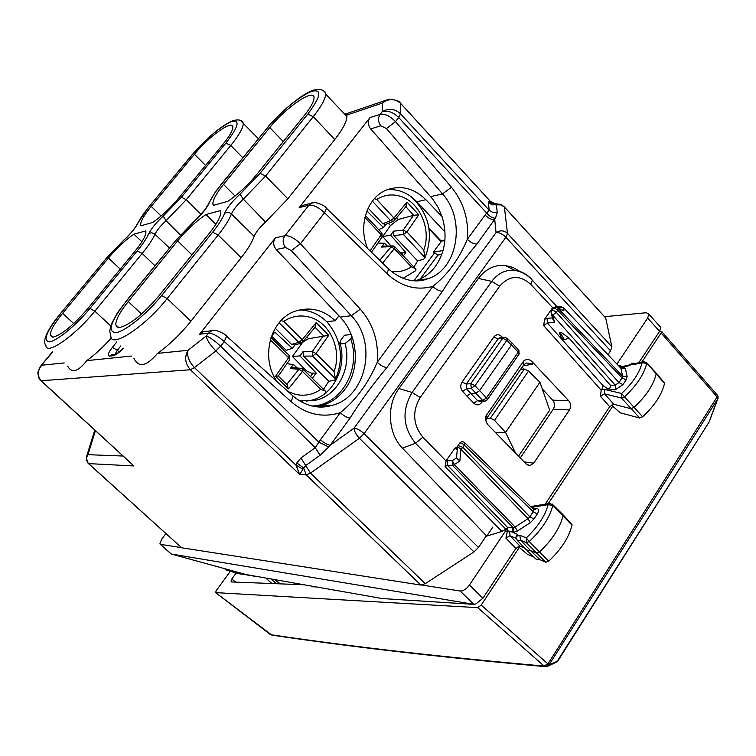 <?xml version="1.0" encoding="UTF-8"?>
<svg xmlns="http://www.w3.org/2000/svg" width="756" height="756" viewBox="0 0 756 756"><rect width="100%" height="100%" fill="white"/><g stroke="black" fill="none" stroke-linecap="round" stroke-linejoin="round"><path stroke-width="1.13" d="M303.836 205.093L301.682 205.632L299.178 207.616L369.93 117.671C367.586 121.357 367.851 125.118 370.714 128.955L432.744 199.111L438.093 207.342L442.024 216.499L425.845 199.697C413.759 187.998 400.567 184.804 386.259 190.096C367.019 197.703 357.881 226.12 367.662 248.497M445 231.997L416.792 201.757C408.193 192.846 398.327 188.83 387.195 189.718M299.045 310.026C309.525 309.979 318.748 313.882 326.705 321.735L335.229 320.724C323.511 309.837 310.423 306.577 295.974 310.933C270.365 318.654 259.818 357.805 277.178 381.733M495.293 432.356L505.556 432.385L539.926 382.224L549.697 410.187L518.531 456.199M486.495 418.654L490.417 418.125L494.537 420.308L505.556 432.385L515.696 453.288M490.417 418.125L524.305 369.117L520.279 369.816M524.305 369.117L528.538 371.045L539.926 382.224M415.28 280.835L416.395 280.485C424.021 277.849 430.391 273.105 435.494 266.254C445.426 251.654 447.599 235.059 442.024 216.499M316.254 406.747L320.223 405.991C330.287 403.411 338.594 397.76 345.142 389.019C360.508 368.9 358.174 335.513 340.124 317.076L338.924 315.81L335.229 320.724M127.651 460.347L133.954 465.961L88.641 463.608L181.667 547.779L420.856 585.059L425.288 583.651L473.984 551.918L478.472 547.486L486.363 535.739M181.667 547.779L88.452 463.579M604.573 316.773L605.688 317.993L611.85 346.787L610.564 350.822L607.994 354.649M283.254 141.599L269.779 127.547C285.881 107.201 314.931 87.526 314.033 98.044C313.844 101.758 310.659 107.494 304.488 115.262L256.917 174.267C247.751 185.352 238.046 194.377 227.802 201.332L213.324 205.405L212.88 203.912C212.899 199.745 216.452 193.243 223.53 184.417L235.059 196.031M269.779 127.547L223.53 184.417M220.298 210.622L205.916 214.534C196.078 221.224 186.647 230.004 177.613 240.88L128.265 301.559C119.779 312.181 115.63 319.958 115.819 324.891L117.085 327.055L120.043 327.433C130.59 324.352 143.479 313.901 158.713 296.087L209.61 232.952C217 223.615 220.724 216.764 220.78 212.379L220.298 210.622M215.904 224.277L205.916 214.534M260.083 173.313L240.049 194.15C232.3 201.209 227.169 207.569 224.664 213.23C222.642 218.399 218.635 224.721 212.653 232.196L161.604 295.577C146.844 313.995 124.986 331.6 115.81 332.668C107.248 331.846 110.527 321.631 125.619 302.031L174.834 241.57L194.254 221.376C201.729 214.524 206.719 208.391 209.214 202.967C211.236 198.091 215.044 192.194 220.639 185.296L266.764 128.614C282.385 110.442 297.165 98.063 311.103 91.495C322.377 88.499 321.272 96.031 307.777 114.09L260.083 173.313L265.592 176.016L287.828 198.809L334.785 139.51C342.837 129.172 346.862 121.48 346.862 116.452L345.936 113.863L344.812 114.288M287.828 198.809L265.517 222.056C259.705 227.291 255.925 232.054 254.177 236.354C252.079 242.232 247.741 249.376 241.145 257.768L190.909 321.215C180.486 334.152 169.344 344.878 157.475 353.402C146.636 366.31 138.792 368.002 133.935 358.486M152.703 222.462L140.767 225.817L140.597 225.108C140.54 221.385 144.084 215.139 151.238 206.379L194.453 154.224C208.996 136.269 233.245 119.013 232.839 127.244C232.744 130.618 229.531 136.222 223.181 144.056L178.785 198.006C170.28 208.108 161.586 216.263 152.703 222.462M141.892 241.769L133.869 234.162L145.719 230.93L145.908 231.79C145.946 235.683 142.232 242.251 134.776 251.493L87.573 308.864C73.597 324.995 62.209 334.398 53.44 337.072L50.331 335.314C50.113 330.996 54.205 323.672 62.597 313.343L73.71 323.54M133.869 234.162C125.307 240.134 116.83 248.091 108.448 258.023L62.597 313.343M157.475 353.402L188.064 350.283C184.256 356.974 185.022 363.447 190.351 369.703L194.453 367.586C188.83 361.453 186.694 355.679 188.064 350.283L206.246 336.023C206.813 339.935 210.026 344.906 215.885 350.945L315.261 447.694L318.881 442.156L328.68 446.994L330.296 445.199L354.091 428.142L496.068 232.583L494.736 219.637C491.608 219.864 488.404 218.333 485.106 215.054L467.331 239.312C470.667 242.591 473.88 244.15 476.979 243.99L495.482 218.21L497.24 212.483L496.427 204.848L492.043 204.81L488.442 202.636L489.179 210.253L400.538 113.816L398.648 117.463L400.538 113.816L400.689 103.487C394.963 98.45 388.896 98.289 382.498 103.005L386.051 100.227L390.134 99.13M64.222 362.937L41.807 365.224C37.224 370.79 37.138 376.091 41.58 381.147L133.954 465.961L41.363 381.137M52.693 352.05L40.437 366.386L37.866 372.207C38.206 377.083 39.236 379.937 40.956 380.759L190.389 369.741L299.688 474.551L303.657 468.011L296.843 462.937L296.031 465.205L299.688 474.551L306.208 474.891L310.489 473.105L359.402 438.263L364.09 433.642L505.896 237.299L610.564 350.822M220.62 346.191L224.267 341.589C217.983 336.08 212.719 333.273 208.486 333.169L206.246 336.023C209.648 337.091 214.439 340.483 220.62 346.191L215.885 350.945L194.462 367.596L190.351 369.703M67.728 366.244C71.82 373.558 78.18 371.687 86.798 360.631C94.935 354.677 103.128 347.108 111.387 337.932M369.93 117.671L380.155 114.326L382.13 111.803C388.584 107.938 394.717 108.599 400.529 113.806L400.538 113.816M346.654 115.129L382.498 103.005L382.13 111.803C387.431 110.111 392.94 112.001 398.648 117.463M399.867 102.674L400.699 103.449L400.037 102.712M338.924 315.81L276.205 249.518C273.152 245.662 272.888 241.778 275.392 237.847L199.565 334.246L208.486 333.169L211.86 330.693L215.97 330.476M206.057 331.411L202.929 331.799L199.565 334.246M320.223 405.991L330.712 405.726C365.913 398.592 378.321 342.912 351.266 315.715L340.124 317.076M291.344 250.652L300.406 243.763L360.31 309.157L351.266 315.715L291.344 250.652L285.617 247.543C282.621 243.63 282.385 239.69 284.927 235.721C289.359 235.418 294.519 238.102 300.406 243.763L324.532 212.767C318.616 207.257 313.4 204.734 308.892 205.169L311.396 203.184L314.279 202.627M292.128 395.208L293.177 396.144L291.117 401.663L224.267 341.589L226.611 336.165L225.713 335.343M430.674 196.636L442.506 193.914C466.367 219.892 457.758 269.93 427.575 278.813L416.395 280.485M370.714 128.955L380.797 125.77C378 121.867 377.792 118.049 380.155 114.326C384.832 113.532 389.945 115.951 395.501 121.593L398.686 117.501L486.703 213.079L489.179 210.253L492.817 212.436L497.24 212.483M387.705 268.096L388.669 269.041L386.911 273.596L324.532 212.767L326.526 208.287L325.694 207.465M451.493 187.242L442.506 193.914L386.477 128.586L395.501 121.593L451.493 187.242C463.617 202.202 468.89 219.552 467.331 239.312C458.968 259.223 447.476 274.9 432.857 286.363L377.216 362.322C368.389 383.141 356.085 399.933 340.313 412.681L320.497 439.727C324.154 443.007 327.424 444.83 330.296 445.199L350.094 418.04C347.184 417.747 343.923 415.961 340.313 412.681C322.717 418.153 306.312 414.486 291.117 401.663M498.157 203.931L496.626 204.092L496.427 204.848L500.812 204.885L504.403 207.059L605.688 317.993M420.856 585.059L306.208 474.891L303.657 468.011L305.707 465.545L320.071 455.263L328.68 446.994M495.596 204.167L490.011 201.001L492.298 203.184M496.796 204.016L489.945 201.861L489.217 200.992L488.442 202.636M495.482 218.21C492.44 218.125 489.51 216.414 486.703 213.079L485.106 215.054M476.979 243.99C463.626 259.837 452.145 275.581 442.543 291.221C439.501 291.268 436.269 289.642 432.857 286.363C416.414 290.88 401.096 286.628 386.911 273.596M360.31 309.157C373.256 324.069 378.898 341.797 377.216 362.322C380.74 365.602 383.991 367.321 386.959 367.473C372.925 384.171 360.64 401.03 350.094 418.04M302.835 469.126L296.031 465.205L194.462 367.596M444.915 240.058L440.568 241.069L444.859 240.748M433.339 252.22L443.063 250.52M441.58 241.013L433.311 252.192L437.932 255.046L441.816 254.385M655.688 372.604L656.227 373.785C653.647 384.757 646.267 395.955 634.076 407.371L630.873 408.694L613.777 404.271L609.695 406.69L600.425 396.276L604.488 393.8L604.337 389.718L607.068 389.945L607.569 388.716L603.193 385.636M611.33 405.036L620.317 412.852L639.661 418.002L642.619 416.802C654.705 405.5 662.001 394.377 664.496 383.434L664.014 382.338M571.46 523.804L572.018 525.184C568.909 537.497 561.15 549.489 548.743 561.169L545.813 562.228L539.992 559.714L535.891 559.034L527.622 551.077M539.992 559.714L530.561 550.623L536.344 553.09L539.51 551.918C552.031 540.124 559.894 528.047 563.088 515.696L562.464 514.193M533.812 557.03L527.301 554.214L518.096 546.39M160.31 544.311L171.149 553.997L474.012 604.356L475.93 603.902L482.923 598.223L515.894 548.402L519.967 546.097L524.758 548.138M500.018 337.894L497.996 339.009L466.225 384.095L470.865 383.585L471.224 388.291L475.023 385.683L506.851 340.332L502.702 338.31L470.865 383.585L475.023 385.683L486.448 397.864L482.678 400.491L477.584 400.623L473.87 403.25L466.887 396.068L470.638 393.46L475.77 393.29L479.54 390.654L511.528 344.934L512.152 343.12L511.651 342.61M545.17 504.176L609.695 406.69M519.977 271.489L512.842 267.407L505.169 265.469C494.537 264.619 485.617 268.947 478.387 278.435L398.913 388.565C386.307 405.263 387.989 433.727 402.438 448.138L486.741 536.127L501.871 531.43L507.314 528.34L507.408 527.263L447.524 465.337L452.627 465.516L452.324 460.735L456.501 457.881L457.493 447.42M604.337 389.718L602.012 389.189L601.19 390.181L543.668 325.619L544.585 319.24L552.627 307.692L530.769 284.388L532.271 280.211L531.506 279.144C526.63 274.012 521.026 271.064 514.704 270.298C505.556 269.571 497.92 273.256 491.769 281.374L478.387 278.435M530.769 284.388C519.741 274.617 509.383 275.212 499.697 286.184L491.769 281.374L412.096 392.44C401.634 410.413 402.778 427.348 415.516 443.243L402.438 448.138M466.225 384.095L466.424 388.801L462.634 391.372C460.376 388.386 460.196 385.258 462.086 381.988L466.225 384.095M502.627 337.507L501.408 336.307L500.803 337.781M235.447 571.63L226.157 570.005L238.121 573.606L256.019 576.318M255.254 576.63L251.776 575.571M474.012 604.356L382.385 598.572L246.361 574.617L171.149 553.997M226.157 570.005L224.608 568.654M646.238 362.36L664.496 383.434M620.307 367.614L629.209 365.696L631.6 364.099L632.81 364.846L642.127 362.663C639.623 372.708 632.781 382.99 621.602 393.517L624.513 396.843L621.583 398.081L639.661 418.002M618.767 365.989L620.789 365.706L620.232 367.095M632.81 364.846L634.549 363.721L643.224 361.67L642.127 362.663L646.701 363.428C644.065 374.305 636.675 385.447 624.513 396.843L642.619 416.802M615.45 389.671L615.176 385.125L618.937 382.602L622.972 384.615L615.45 389.671L607.068 389.945L621.602 393.517L621.583 398.081L604.488 393.8L613.777 404.271M656.227 373.19L646.711 362.889L643.687 361.576M458.145 445.293L459.516 443.318C460.423 442.591 462.029 443.205 464.345 445.152L462.823 447.354L529.852 516.82L528.038 518.654L530.268 522.689L517.35 531.071L513.475 532.347L513.192 527.679L452.627 465.516L459.846 461.141L460.933 449.196L462.823 447.354L457.994 445.511L457.56 446.683L460.933 449.196L528.038 518.654L515.138 527.045L512.332 527.593L512.615 532.262L517.331 534.218L517.52 536.013L519.816 535.248L526.28 537.932L529.219 541.532C541.702 529.758 549.584 517.737 552.853 505.48L548.147 504.639C545.048 515.961 537.762 527.055 526.28 537.932L526.327 542.628L529.219 541.532L548.743 561.169M572.018 525.184L552.853 505.48L552.315 504.129M519.816 535.248L520.591 540.219L530.561 550.623L526.488 549.981M513.475 532.347L507.446 530.693L505.925 538.121L509.979 535.758L515.97 538.281M531.487 507.38L548.147 504.639L550.103 503.383M638.801 362.719L659.582 331.326L660.772 327.424L659.619 326.148M660.763 327.414L648.865 314.146L646.276 312.729L604.517 316.679M648.884 314.165L647.665 318.049L616.943 364.071M421.886 585.059L460.13 591.012C463.315 591.06 466.424 589.066 469.438 585.04L507.295 528.321M171.073 553.865L160.508 544.358L181.213 547.59M160.508 544.358L159.875 543.923L161.623 539.283L165.885 533.642M485.862 420.648L486.788 418.172L523.615 364.997L526.365 362.974L532.697 364.118L532.678 362.304C529.691 358.996 526.658 358.599 523.577 361.103L485.721 416.301C485.257 420.109 486.306 423.256 488.858 425.751L526.176 464.042L529.947 465.545L533.689 463.182L524.069 461.888M532.678 362.304L568.786 400.803C570.997 403.666 571.215 406.719 569.448 409.969L553.288 409.194L520.279 457.994M569.448 409.969L533.689 463.182M553.288 409.194C555.055 405.981 554.857 402.967 552.702 400.141L542.232 388.83M492.912 526.941L486.732 536.136M524.031 369.164L522.141 367.132M459.846 461.141L456.501 457.881M457.588 446.522L454.696 448.469L446.182 460.706L445.038 466.528L447.524 465.337L447.221 460.584L452.324 460.735L454.517 464.779L515.138 527.045L517.35 531.071M551.719 310.688L552.948 308.92C553.987 307.975 555.613 308.467 557.815 310.395L622.075 377.868L618.937 382.602L556.397 312.436C554.195 310.518 552.579 310.017 551.54 310.952L551.077 312.786L552.627 315.11L556.397 312.436L558.4 308.703L622.613 376.186L622.075 377.868L626.1 379.881L627.14 376.469L625.363 368.512L620.865 368.229L620.307 367.643M543.668 325.619L547.363 322.973L554.573 322.292L552.778 318.994L551.493 314.307M601.19 390.181L600.425 396.276M553.694 308.42L556.501 307.399L563.787 310.659L560.149 309.365M552.627 307.692L556.047 306.804M619.986 367.151L629.427 364.921M629.209 365.696L629.465 364.921M634.549 363.721L635.021 363.608M568.966 338.017L561.595 332.631L559.317 332.82L561.774 338.584L564.42 339.68L568.966 338.017L610.451 385.305C610.791 387.507 609.827 388.65 607.569 388.716M602.012 389.189L603.071 385.645L547.363 322.973L547.079 318.38L552.456 317.851M562.889 307.134L620.865 368.229L622.037 368.446L623.303 367.255L621.007 368.295M509.742 531.6L509.979 535.758L519.967 546.097M517.331 534.218L515.838 537.346L517.454 540.625L520.6 540.228L526.327 542.628L545.813 562.228M507.446 530.693L507.314 528.34M533.679 509.497L534.842 509.667L533.764 509.582L465.016 443.044L464.345 445.152L533.226 511.746L529.852 516.82L533.934 519.051L537.299 513.967L533.226 511.746L533.821 509.638L533.197 509.034M533.821 509.638L534.842 509.79L536.675 508.429L532.243 508.117M306.464 401.115L311.481 400.236C333.065 395.322 346.872 367.926 340.257 343.942L340.965 339.916L344.471 335.229L351.219 334.549M299.499 400.822L316.291 400.085C338.064 395.133 351.899 367.605 345.086 343.498L350.793 338.971L351.72 335.853M340.257 343.942L345.086 343.498M302.438 400.727L302.116 402.315M312.511 405.981C341.202 405.14 361.359 369.126 350.793 338.971M351.587 337.894L352.835 339.123M500.066 572.33L502.088 569.277M642.175 357.626L640.36 360.357M559.317 332.82L560.357 332.876L564.42 339.68M561.595 332.631L560.357 332.876M390.965 245.898L382.734 236.552L390.483 225.524L398.327 219.438L413.73 215.28L418.777 214.827L406.889 231.894L403.487 234.521L403.222 230.098L406.889 231.894L423.766 250.028L424.957 257.872L423.596 259.232L417.624 260.952L413.844 267.076M400.614 252.995L405.868 252.513L390.663 235.192L382.734 236.552M366.651 211.614L367.047 211.104L383.443 227.49L378.643 229.616M387.365 246.031L384.568 243.262L377.924 243.035M405.868 252.513L403.345 255.897M383.443 227.49L386.118 224.22M368.144 208.098L382.791 223.738L385.749 224.362M417.624 260.952L393.857 235.56L393.47 231.175L390.663 235.192M384.568 243.262L381.496 247.042L390.729 246.702L394.273 248.677L395.001 247.023L391.91 245.88M383.736 246.172L381.496 247.042M393.243 245.898L382.81 246.201M391.948 245.87L379.72 260.281M371.48 252.239L382.215 236.93L381.241 234.823L364.902 217.454M405.84 206.738L407.002 202.05L418.777 214.827M382.791 223.738L390.568 220.676L393.611 221.291M391.268 271.347C398.525 272.425 405.207 270.913 411.311 266.802L415.129 268.446L416.017 269.722L415.507 270.818M394.415 220.639L393.97 218.011L376.715 199.471L374.381 198.705M292.411 356.501L300 355.887L316.235 373.095L311.188 373.114L306.312 370.714L292.411 356.501L302.362 342.704M303.402 341.693L308.609 338.697L328.709 335.305L316.008 353.496L312.587 356.085L312.294 351.54L316.008 353.496L334.039 371.461L335.541 379.257L334.379 380.277L328.784 381.27L323.54 389.34M271.291 336.609L274.768 332.073L292.288 348.261L286.203 350.378L271.612 336.184M286.902 363.749L293.489 364.515L290.209 368.559L298.932 369.297L302.523 371.451L303.364 369.448L300.482 368.304M297.316 368.021L293.489 364.515M316.235 373.095L312.351 378.302M292.288 348.261L295.038 344.887M275.231 328.198L291.589 344.415L294.556 345.019M328.784 381.27L303.411 356.123L303.005 351.616L300 355.887M293.101 367.671L290.209 368.559M302.164 368.559L300.529 368.304L298.932 369.297L286.76 384.36M286.883 384.426L288.452 388.896L302.523 371.451L320.733 389.387L325.184 390.965L325.968 391.891L325.647 392.789M278.293 375.987L275.505 376.29L288.452 388.896M315.072 327.291L316.14 322.632L328.709 335.305M291.589 344.415L298.79 342.364L301.795 342.988L302.882 342.166M303.128 342.033L302.202 339.746L283.755 321.366L281.024 320.591M304.148 584.794L231.034 581.931L231.79 579.068L236.193 573.02M519.315 547.42L481.194 605.074L547.731 663.721L544.178 666.093L546.342 666.65L548.091 663.655L546.654 666.594M547.004 666.527L548.998 664.93L548.091 663.655L717.123 396.909L718.105 396.777M718.068 398.223L717.841 398.762L717.16 397.316L718.143 397.202L717.586 395.388L717.123 396.909L661.103 332.971L641.92 361.982M717.142 394.878L661.67 331.515M481.194 605.074L477.735 607.654L544.178 666.093C421.64 655.159 339.548 644.84 270.563 634.681L215.583 592.619M709.412 421.338L717.841 398.762L548.998 664.93L557.881 660.98M546.919 666.546L556.775 661.991L558.051 660.668L708.986 422.217M659.601 331.298L661.632 331.478L661.103 332.971M612.681 406.208L548.242 503.676M477.735 607.654L215.64 592.628L216.169 590.71L230.382 571.271M312.162 586.212L312.058 586.75L316.216 586.921M416.792 201.757L425.845 199.697M494.537 420.308L528.538 371.045M191.948 254.857L177.613 240.88M128.265 301.559L141.533 314.033M254.177 236.354L231.44 213.976C233.358 209.582 237.327 204.64 243.356 199.159L265.592 176.016L313.267 116.67L334.785 139.51M240.049 194.15L243.356 199.159L265.517 222.056M224.664 213.23C226.932 211.869 229.181 212.115 231.44 213.976C229.229 219.712 224.806 226.734 218.182 235.04L241.145 257.768M161.604 295.577L167.152 298.563L218.182 235.04L212.653 232.196M125.619 302.031L117.511 312.7L111.227 324.324L109.714 331.071L110.82 336.118C110.867 349.026 145.039 326.715 167.152 298.563L190.909 321.215M307.777 114.09L313.267 116.67C321.357 106.435 325.486 98.904 325.647 94.065C324.872 89.936 320.742 88.65 313.277 90.21C302.277 93.725 280.07 111.897 266.367 128.87M322.5 90.465L324.844 91.523L325.647 94.065L346.862 116.452M266.764 128.614L220.261 185.513M208.448 203.78L215.866 191.221L220.639 185.296M209.214 202.967L204.63 210.073L194.254 221.376M174.834 241.57L125.298 302.192M161.085 216.008L151.238 206.379M194.453 154.224L205.575 165.451M108.448 258.023L120.223 269.183M60.149 313.891L106.152 258.59L60.149 313.891C43.064 335.097 43.461 342.723 45.946 345.69C46.314 355.717 75.071 335.73 94.84 311.16L89.936 308.439L137.271 250.879L142.166 253.477L94.84 311.16L110.688 325.855M180.344 234.955L166.084 220.686C160.697 225.638 157.002 230.136 154.989 234.199C152.599 239.491 148.327 245.917 142.166 253.477L154.952 265.753M137.271 250.879C142.827 244.075 146.702 238.282 148.885 233.519L151.427 232.725L154.215 233.585L169.429 247.959M148.885 233.519C151.502 228.293 156.275 222.491 163.201 216.121L166.084 220.686L186.269 199.707L201.077 214.383M240.89 120.847L243.3 123.417C243.271 127.802 239.094 135.144 230.769 145.464L186.269 199.707L181.393 197.221L225.893 143.092L230.769 145.464L242.818 157.806M225.893 143.092C238.679 126.498 240.493 119.353 231.317 121.669C219.58 127.291 206.454 138.433 191.948 155.112L148.507 207.324L137.119 224.097M137.781 223.389C135.182 228.406 130.542 234.02 123.833 240.219L123.965 239.954C130.013 234.303 134.266 229.314 136.723 224.967L137.781 223.389C139.926 218.862 143.612 213.438 148.838 207.106M106.152 258.59L123.833 240.219M89.936 308.439C76.271 325.137 57.021 340.956 49.518 341.825C42.686 340.956 46.324 331.591 60.423 313.731M181.393 197.221L163.201 216.121M191.948 155.112L191.599 155.358C206.889 137.875 220.516 126.356 232.479 120.78C238.65 119.089 242.251 119.968 243.3 123.417L258.363 138.707M320.497 439.727L318.881 442.156L220.657 346.229L215.895 350.954M131.44 356.067L86.798 360.631M276.205 249.518L285.617 247.543M275.392 237.847L284.927 235.721L308.892 205.169L299.178 207.616M380.797 125.77L386.477 128.586M88.055 463.22L86.241 457.673L87.979 454.677C85.91 457.871 86.137 460.848 88.641 463.608L88.046 463.211M86.713 456.151L94.736 430.126M122.944 456.029L87.979 454.677L95.388 430.731M503.212 206.01L504.403 207.059L507.474 233.358L611.85 346.787M507.474 233.358L505.896 237.299C502.532 233.963 499.262 232.385 496.068 232.583C500.217 230.041 504.016 230.296 507.474 233.358M473.984 551.918L359.402 438.263C356.038 434.624 354.271 431.251 354.091 428.142C357.078 428.472 360.404 430.296 364.09 433.642L478.472 547.486M425.288 583.651L310.489 473.105L300.935 458.004L296.843 462.937M116.793 341.901L112.342 347.42C108.136 352.939 107.21 355.83 109.573 356.104L113.107 355.726C115.677 355.197 119.089 352.693 123.341 348.232M234.795 195.766L233.765 197.051M120.875 345.851L117.341 350.236L112.342 347.42M109.573 356.104L111.482 354.753L113.277 354.555M119.202 351.946L117.341 350.236L114.884 354.384M113.107 355.726L115.857 354.177M489.217 200.992L490.011 201.001L400.699 103.506M300.935 458.004L315.261 447.694L320.071 455.263M442.543 291.221L386.959 367.473M428.945 228.132L440.918 240.795M340.304 343.715L338.348 341.788M414.023 280.656L434.284 253.241M418.994 280.722L419.504 280.022M420.336 278.898L437.932 255.046M484.095 401.275L479.928 401.379L477.584 400.623L466.424 388.801L471.224 388.291L482.678 400.491L485.002 401.247L487.327 399.716L486.448 397.864L518.266 352.173L518.899 350.378L518.408 349.848M506.964 337.97L507.456 338.461L506.851 340.332L518.266 352.173L518.918 354.318M512.162 343.139L518.899 350.378L519.088 354.073L487.185 399.933M501.408 336.307C498.686 334.067 496.172 334.284 493.857 336.978L497.996 339.009L505.15 337.214M499.697 286.184L420.185 397.514L412.096 392.44L398.913 388.565M501.871 531.43L415.516 443.243L422.887 437.195C412.946 424.777 412.048 411.557 420.185 397.514M493.857 336.978L462.086 381.988M482.526 401.313L481.685 402.523L480.854 401.351M473.87 403.25C476.677 405.594 479.276 405.348 481.685 402.523M466.887 396.068L462.634 391.372M621.753 366.736L620.789 365.706M515.894 548.402L505.925 538.121M659.582 331.326L647.665 318.049M482.923 598.223L469.438 585.04M473.625 604.138L460.13 591.012M486.788 418.172L486.458 414.647M568.786 400.803L552.702 400.141M523.653 364.95L523.577 361.103M532.697 364.118L522.954 365.951M446.182 460.706L447.221 460.584M446.031 460.933L422.887 437.195M505.849 529.181L445.038 466.528M454.696 448.469L457.333 449.244M459.657 443.12C461.368 441.343 463.154 441.315 465.016 443.044L464.496 442.515M457.427 448.166L456.142 449.215M544.585 319.24L547.079 318.38M554.573 322.292L552.627 315.11L615.176 385.125L610.451 385.305M557.021 307.541L558.76 307.361L559.005 308.854M552.475 307.89L553.968 307.872M555.395 306.87L553.354 307.928M561.047 306.322L558.76 307.361L563.343 307.645L563.872 310.773M603.127 389.359L601.313 390.001M623.303 367.255L625.363 368.512M622.972 384.615L626.1 379.881M627.14 376.469L622.613 376.186L620.865 368.229L563.343 307.616L560.073 306.369L555.518 306.86M506.87 531.553L508.608 531.043M512.332 527.593L507.408 527.263M537.299 513.967C539.16 510.763 538.952 508.92 536.675 508.429M530.268 522.689L533.934 519.051M270.998 578.964L276.441 583.717M271.867 583.538L265.923 578.066M275.449 579.739L280.202 583.859M388.423 223.313L390.483 225.524M396.834 217.832L398.327 219.438M402.419 253.043L401.634 254.082M394.679 246.673L415.12 268.437M382.602 263.107L394.273 248.677L411.311 266.802M381.667 232.829L381.241 234.823L370.005 250.794M382.101 237.091L381.988 233.169L365.394 215.507M393.47 231.175L403.222 230.098L413.532 215.328M393.857 235.56L403.487 234.521L425.004 257.588M405.859 206.757L413.721 215.271M372.368 201.153L390.568 220.676L393.97 218.011L407.002 202.05M403.042 278.35L415.583 270.752M423.766 250.028C431.61 229.635 419.873 202.107 400.595 196.371C392.147 193.744 384.19 194.783 376.715 199.471M299.537 343.611L300.68 344.745M307.087 337.176L308.609 338.697M303.77 368.512L303.25 369.211M273.993 339.142L273.407 339.907M312.927 373.303L310.527 376.507M303.005 369.089L325.175 390.956M289.094 355.377L288.584 357.72L270.317 339.727M289.671 359.828L288.584 357.72L275.505 376.29M303.005 351.616L312.294 351.54L323.313 335.787M303.411 356.123L312.587 356.085L335.57 378.936M315.101 327.32L323.492 335.758M279.077 322.774L298.79 342.364L302.202 339.746L316.14 322.632M288.083 391.561L295.407 394.339C304.517 396.39 312.956 394.745 320.733 389.387M334.039 371.461C342.421 350.009 329.89 322.103 309.289 317.057C300.255 314.732 291.74 316.169 283.755 321.366M235.74 582.12L231.79 579.068M215.64 592.628L271.839 635.116C340.805 645.284 422.85 655.622 545.161 666.603M214.175 205.169L212.88 203.912M118.701 327.509L115.819 324.891M194.368 221.073L174.475 241.759M141.211 225.694L140.597 225.108M52.381 337.119L50.331 335.314M123.965 239.954L105.849 258.769M148.507 207.324L191.599 155.358M386.023 100.246L389.085 99.272C396.427 99.896 400.302 101.285 400.689 103.44L490.134 201.087M386.051 100.227L345.936 113.863M330.731 405.717C321.858 408.334 307.579 408.117 293.177 396.153L226.611 336.165C226.072 334.161 214.014 328.406 211.85 330.693L202.948 331.799M427.575 278.813C419.911 281.988 404.876 283.396 388.678 269.041L326.526 208.287C325.921 205.887 313.797 200.538 311.387 203.184L301.701 205.632M40.437 366.386L51.928 352.428M52.457 351.833L51.975 352.362M490.332 201.446L489.945 201.861C488.641 202.438 490.871 203.184 496.626 204.092L500.321 204.233L503.997 206.53L605.669 317.945M123.228 348.119C119.524 351.965 116.793 354.054 115.035 354.366L113.551 354.526M429.058 228.888L440.436 240.918M340.285 344.056L338.49 342.288M664.505 382.914L656.236 373.228M572.027 524.418L563.107 514.864M512.133 343.082L507.456 338.461L504.035 337.299L499.253 338.008M514.723 270.317L505.112 265.441M514.704 270.308C521.735 271.631 527.593 274.929 532.271 280.202L557.059 306.69M499.281 338.008L500.311 337.856M530.655 506.567L549.527 503.458L552.853 504.687L563.088 514.817M486.042 419.76L485.721 416.32M529.947 465.545L528.066 465.29M563.787 310.659L558.325 308.59C556.529 306.927 554.8 306.955 553.118 308.675M311.481 400.236L316.291 400.075M629.398 364.959L632.583 363.145L635.768 363.428M526.46 549.914L517.595 540.682M271.791 583.528L265.829 578.047M274.976 579.663L279.815 583.84M385.777 224.352L393.167 221.461M393.583 221.3L406.199 206.35M410.924 196.532C429.228 213.617 433.906 234.058 424.966 257.853M291.901 367.577L300.595 368.295M278.199 376.006L287.516 385.087M278.284 375.997L289.756 359.695L289.454 355.726L270.979 337.516M294.585 345.01L301.134 343.158M301.776 342.988L315.413 326.932M313.286 400.699L314.609 400.132M323.275 394.83L325.713 392.723M326.857 321.716C341.315 338.962 344.216 358.136 335.56 379.228M556.775 661.991L709.166 421.924L718.143 397.202M270.506 634.671L270.998 634.945"/></g></svg>
